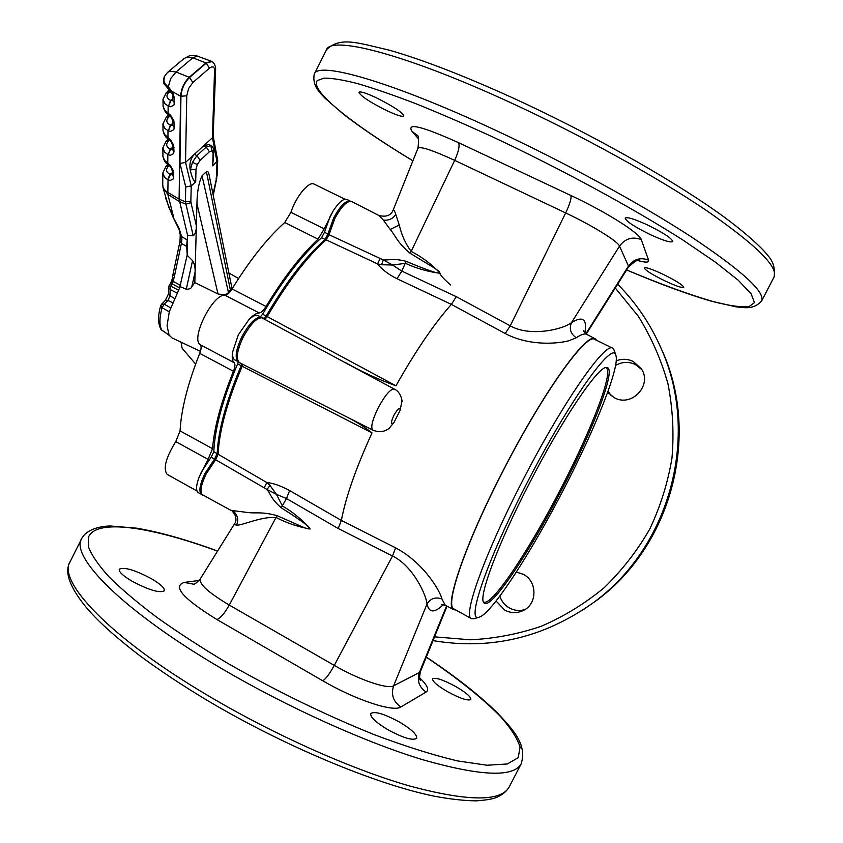 <?xml version="1.0" encoding="UTF-8"?>
<svg xmlns="http://www.w3.org/2000/svg" width="843" height="843" viewBox="0 0 843 843"><rect width="100%" height="100%" fill="white"/><g stroke="black" fill="none" stroke-linecap="round" stroke-linejoin="round"><path stroke-width="1.26" d="M402.048 400.478L400.098 410.436L394.071 422.28L389.087 428.434M395.968 385.809C415.451 351.183 433.913 324.039 451.363 304.386L397.021 278.738C388.18 274.27 381.668 269.307 377.495 263.87L326.157 239.855C306.789 257.041 287.136 282.616 267.189 316.589L395.968 385.809C378.475 379.476 361.826 371.837 345.999 362.901M237.589 361.204L237.515 361.131C234.818 356.863 236.272 348.76 241.878 336.821C248.769 324.112 255.018 317.548 260.603 317.126L260.708 317.137M264.133 318.506L266.125 316.072C286.04 282.163 305.672 256.641 325.029 239.496L327.938 233.996L329.033 234.712L334.755 218.674C341.478 206.303 347.095 200.581 351.615 201.509L349.413 200.866C344.84 201.224 339.571 206.978 333.596 218.116L327.938 233.996L324.481 232.278L330.129 216.398L333.101 211.066L324.218 228.853L318.043 239.149C300.909 255.218 283.575 277.663 266.03 306.473C263.448 310.593 261.172 312.753 259.18 312.964C256.377 313.016 252.932 315.271 248.843 319.729C252.763 315.956 255.84 314.576 258.063 315.588L261.214 317.231M248.843 319.729L238.274 334.934L232.7 351.847C231.762 357.39 232.246 361.004 234.164 362.701C235.376 364.028 235.134 366.884 233.427 371.278L199.728 353.365C201.382 348.981 201.551 346.104 200.234 344.724C190.233 338.833 213.047 293.301 225.039 295.271C227.125 295.113 229.465 293.006 232.046 288.928C249.623 260.371 267.189 238.232 284.734 222.51L290.919 212.299C296.104 196.345 308.97 180.834 314.112 184.101L344.977 199.222M237.947 361.563L234.807 359.908C232.974 358.865 232.268 356.178 232.7 351.847M238.263 361.858L237.652 363.828C222.71 399.245 214.765 428.539 213.816 451.69L211.193 457.18L201.677 471.427L199.243 476.843L208.105 459.393L212.52 448.666C214.185 427.538 221.161 401.742 233.427 371.278M241.762 363.807L241.161 365.683L237.652 363.828M230.898 510.373L200.94 493.914C198.769 490.447 200.139 483.566 205.049 473.292L214.554 459.024L217.178 453.534C218.2 430.404 226.187 401.12 241.161 365.683L242.173 366.284C227.167 401.784 219.148 431.11 218.116 454.261L266.841 482.554C273.395 483.197 280.993 485.874 289.634 490.573L341.362 520.416C345.662 497.454 355.883 468.286 372.016 432.891L242.173 366.284L242.826 364.345M201.266 494.272L198.295 492.618C195.702 490.7 196.019 485.442 199.243 476.843M212.52 448.666L180.065 430.899L175.755 441.606C165.681 458.055 162.847 468.993 167.251 474.43L196.988 490.995M180.065 430.899C181.182 409.603 187.736 383.755 199.728 353.365M333.101 211.066C338.812 202.257 343.386 198.379 346.831 199.422L349.919 200.929M324.481 232.278L321.573 237.768C302.173 254.871 282.51 280.361 262.594 314.239L260.392 316.799M505.22 333.533L510.247 325.83C530.121 337.211 562.945 329.402 571.48 322.669C569.014 328.833 570.606 333.87 576.254 337.78L568.835 340.772C555.769 344.123 528.298 345.788 505.22 333.533L451.363 304.386L456.284 296.673L510.247 325.83L565.664 212.931C592.018 225.313 618.014 241.435 619.521 246.103C625.221 238.506 632.471 236.335 641.281 239.591L648.573 260.118C649.258 262.584 645.685 262.731 637.856 260.561M392.964 210.56C393.523 209.085 394.471 210.402 395.81 214.522L399.371 225.397C401.637 235.165 405.578 243.827 411.173 251.393L410.035 253.216C396.716 241.909 395.968 236.198 390.204 229.475L383.344 220.065L378.918 215.513L351.615 201.509M418.602 138.99L412.048 131.382C406.263 122.393 421.753 126.155 458.518 142.657L570.911 195.502C571.586 198.274 569.836 204.09 565.664 212.931L454.672 160.36L411.173 251.393C422.195 257.104 431.858 264.396 440.151 273.28C428.118 271.762 416.558 268.453 405.472 263.332L392.596 265.029L401.774 271.077L406.168 261.319C424.166 269.001 451.3 279.433 434.514 268.106L410.035 253.216M321.573 237.768L326.157 239.855L329.033 234.712L383.259 259.929L381.626 264.744L392.596 265.029L383.259 259.929C390.014 260.287 392.901 258.032 406.168 261.319M380.13 258.664L377.495 263.87L381.626 264.744M455.789 609.984L453.787 609.7L445.273 605.285L441.985 599.046C435.62 596.675 430.625 598.34 427.011 604.02C426.442 595.306 412.996 565.811 392.511 556.001L338.222 528.519L286.462 498.529L276.441 494.346L282.437 506.032C293.09 512.175 302.331 519.836 310.171 529.004C298.317 526.959 287.01 523.155 276.241 517.581C261.298 516.169 242.173 525.684 236.598 525.136L234.438 524.588L234.912 523.166C235.987 522.112 236.209 519.762 235.587 516.137C233.037 511.733 231.477 509.804 230.919 510.373L248.432 512.586C256.398 513.535 261.509 511.448 277.02 515.621L302.943 527.107C321.636 534.357 297.568 518.024 281.225 507.781C271.098 498.919 271.13 494.946 267.062 489.488L211.193 457.18M439.646 273.301C441.405 276.388 445.115 280.298 450.752 285.029M496.084 600.996L504.767 610.142C511.016 613.335 517.265 613.419 523.503 610.395C537.549 603.799 537.37 581.175 523.261 574.304L516.348 572.06M607.645 392.311L614.399 397.77C631.755 407.591 652.777 384.903 641.249 368.665L633.156 361.426C627.624 358.833 621.986 358.633 616.244 360.815M525.02 609.521C519.688 611.164 514.525 610.68 509.53 608.056C504.746 605.337 501.522 601.354 499.836 596.096M615.601 365.44C622.018 361.752 628.583 361.426 635.295 364.471L641.839 369.645M611.301 395.852L608.056 391.163M664.99 280.919C675.949 286.019 682.198 288.148 683.757 287.315C682.935 285.039 675.981 280.677 662.872 274.207C651.871 269.107 645.664 266.999 644.242 267.884C645.137 270.192 652.05 274.544 664.99 280.919M650.396 234.66C663.325 240.571 670.775 242.858 672.725 241.509C671.85 238.306 663.378 232.763 647.298 224.87C634.305 218.969 626.929 216.714 625.158 218.105C626.159 221.372 634.568 226.893 650.396 234.66M387.264 110.865C397.095 115.396 402.617 117.082 403.829 115.934C402.174 112.151 392.68 105.944 375.356 97.314C365.525 92.804 360.066 91.149 358.96 92.319C360.783 96.197 370.214 102.382 387.264 110.865M131.908 581.133C148.758 590.037 159.548 593.272 164.28 590.827C164.954 588.256 160.707 584.241 151.54 578.783C134.964 569.994 124.227 566.791 119.316 569.173C118.578 571.659 122.772 575.643 131.908 581.133M387.696 729.606C403.186 737.983 412.838 740.881 416.653 738.289C417.253 734.738 411.553 729.343 399.55 722.103C384.303 713.842 374.714 710.986 370.772 713.526C370.056 716.94 375.693 722.303 387.696 729.606M447.57 691.703C460.267 698.52 468.023 701.113 470.826 699.469C471.058 696.876 466.031 692.567 455.747 686.529C443.207 679.795 435.494 677.224 432.617 678.836C432.29 681.334 437.275 685.622 447.57 691.703M562.65 487.981C594.262 427.138 617.255 366.821 606.538 367.485C598.541 365.736 562.228 419.14 529.025 484.008C497.718 544.515 478.276 597.139 483.756 602.608C489.667 612.271 529.71 552.291 562.65 487.981M483.345 601.744C490.426 608.709 529.393 550.058 561.491 487.412C592.218 428.223 614.821 369.403 605.611 367.643M564.283 488.171C531.29 552.418 491.511 614.125 479.077 617.202C465.768 623.125 486.516 561.259 526.643 483.724C568.962 400.994 613.177 339.624 615.854 355.293C620.174 366.515 595.664 427.643 564.283 488.171M474.166 618.688L471.5 618.667C462.459 616.623 484.198 554.989 522.144 481.616C562.313 403.07 605.611 341.173 612.724 348.254L614.284 350.456M269.95 485.389L267.062 489.488L276.441 494.346L269.95 485.389L266.841 482.554L264.27 487.644M234.744 523.45L200.381 578.73C198.632 583.756 208.263 592.534 229.264 605.074L277.02 515.621M289.634 490.573L286.462 498.529L281.225 507.781M471.5 618.667L454.082 609.036C444.219 606.528 465.02 544.62 502.807 471.49C542.766 393.175 586.854 331.952 594.863 339.444L612.724 348.254M441.985 599.046C440.383 591.712 424.419 563.177 395.609 547.834L341.362 520.416L338.222 528.519M213.816 451.69L218.116 454.261L215.745 459.53L206.145 473.935C200.718 485.463 199.57 492.597 202.699 495.336M262.594 314.239L267.189 316.589L265.166 319.065M453.787 609.7C443.745 607.413 464.619 545.147 502.681 471.469C542.934 392.575 587.318 331.036 595.242 338.833L586.865 334.429C584.747 333.291 581.206 334.408 576.254 337.78M595.242 338.833L596.633 340.319M346.694 416.885C355.883 421.447 364.324 426.779 372.016 432.891M231.625 286.62L230.392 290.087L228.39 292.163C227.779 294.47 224.312 295.061 218 293.965L194.817 282.563L195.112 271.868C195.291 267.442 194.438 263.69 192.552 260.624L187.146 255.229L179.612 287.916L180.339 286.704L186.282 289.244L192.552 260.624M186.282 289.244C189.464 289.223 191.319 288.39 191.825 286.725L194.817 282.563M200.434 351.352L172.056 337.927L169.095 335.187L167.062 325.767L169.285 311.794L179.612 287.916L172.32 283.912L171.234 281.836L168.632 287.221L170.086 289.455L170.971 286.251L169.095 285.461M171.867 279.771L172.225 280.909L172.299 277.231L173.732 278.98L173.321 281.436L180.613 285.45L180.339 286.704M171.34 283.09L172.225 280.909L173.321 281.436L170.971 286.251L178.368 290.087M162.436 330.793L161.972 330.488C159.274 325.777 159.295 318.19 162.035 307.716L160.634 305.809L161.213 305.208M169.095 335.187L161.002 329.476L169.18 335.324M167.546 72.414L170.117 71.181L176.039 72.013L170.676 78.557L168.242 87.029L168.842 89.421M215.608 69.906L215.608 69.98C215.766 66.102 214.533 63.288 211.941 61.56L206.272 63.109L211.15 61.139L197.209 56.07L192.836 57.798L186.682 57.24L183.658 58.841M162.994 99.506L163.089 106.387L164.806 110.117L168.094 113.131L168.136 105.997L164.838 103.647L162.994 99.379M162.92 124.153L163.015 130.844L164.712 134.553L167.947 137.546L167.989 130.644L164.733 128.305L162.92 124.026M162.857 148.01L162.941 156.64L164.606 160.328L167.778 163.289L167.841 154.501L164.638 152.161L162.857 147.883M185.544 162.404L194.354 154.322C190.623 158.537 189.232 163.7 190.191 169.812L190.36 170.539C191.856 177.42 193.637 181.161 195.692 181.751L191.224 185.934L185.544 162.404L179.959 163.426L180.939 96.397C181.561 88.884 184.448 82.561 189.58 77.44L176.039 72.013L192.836 57.798L205.934 62.919L189.253 77.25C184.101 82.393 181.203 88.726 180.581 96.26L179.106 199.148L167.599 192.257C164.396 190.244 162.783 187.778 162.752 184.88L162.783 173.173M162.783 172.984L165.86 166.651L168.305 166.45C165.513 169.485 166.071 172.12 169.97 174.364L167.683 179.664L164.543 177.336L162.783 173.047M163.215 188.505L168.821 207.336L173.616 217.136L167.831 194.396L163.015 187.631M169.022 89.621L167.22 91.971L169.706 91.739L168.79 92.519C165.86 95.522 166.44 98.146 170.549 100.38L168.516 106.165L170.929 100.559L172.92 100.749M168.611 114.743L167.051 116.692L169.527 116.471L168.632 117.251C165.744 120.264 166.313 122.899 170.349 125.133L168.358 130.813L170.729 125.312L172.689 125.533M168.263 138.958L166.893 140.623L169.359 140.402L168.474 141.192C165.628 144.216 166.197 146.851 170.17 149.095L168.21 154.669L170.539 149.264L172.478 149.643M187.546 235.882L186.661 246.43L181.403 243.374L174.448 276.125L173.068 274.091L172.299 277.231M228.39 292.163L202.046 175.787C198.8 182.583 197.104 191.888 196.956 203.69L196.356 225.798C196.282 231.182 195.228 234.48 193.173 235.682L185.439 201.814L190.866 201.161L191.224 185.934L185.723 186.967L185.439 201.814L179.106 199.148L187.557 235.208L187.146 255.229M167.588 72.372L164.701 76.039L163.837 80.37L165.165 83.973L168.758 87.451L169.074 89.664L171.118 91.803L171.73 91.181L172.899 92.951L174.533 98.473L174.048 104.901L170.76 106.766L168.516 106.165M168.695 114.764L168.094 113.131L170.686 115.365L173.89 120.928L174.227 127.63L173.795 129.674L170.56 131.424L168.358 130.813M162.973 105.301C163.869 110.117 165.702 113.236 168.495 114.659L168.474 113.394M168.516 139.095L167.947 137.546L170.497 139.759L173.647 145.186L173.974 151.677L173.553 153.647L170.37 155.302L168.21 154.669M162.91 129.769C163.774 134.501 165.576 137.578 168.315 138.99L168.315 137.809M168.326 164.754L167.778 163.289L170.286 165.47L173.384 170.76L173.711 177.041L173.3 178.937L170.17 180.476L168.042 179.844L170.339 174.533L172.235 174.807L173.711 177.041M162.836 155.565C163.668 160.223 165.439 163.247 168.126 164.659L168.147 163.553M187.167 254.017L186.661 246.43M193.173 235.682L187.557 235.208M211.15 61.139L211.772 61.465M213.174 136.218L217.694 160.465L212.668 165.829L213.837 152.035L213.131 153.426L212.668 165.829M213.153 136.081L212.457 137.725L216.999 161.772L216.398 176.956L217.083 175.576L213.026 194.269M168.042 179.844L167.831 194.396L179.338 201.498L185.65 204.059L191.003 202.699L196.356 225.798L195.112 271.868M168.758 87.451L171.73 91.181L180.581 96.26L186.756 95.817L185.534 162.404M170.518 307.748L164.174 304.175L167.905 300.435L165.302 300.456L161.571 304.197L164.174 304.175L162.035 307.716L169.285 311.794M181.097 342.205L182.088 348.18L195.618 364.071M210.676 145.47L212.12 150.76L209.412 151.782L206.272 147.03L210.866 145.565L209.127 144.532L203.869 145.597L212.457 137.725L214.586 68.715L213.405 67.05L211.54 66.913L209.443 68.167L206.272 63.109L189.58 77.44L192.826 82.53L188.6 88.547L186.756 95.817M213.837 151.961L213.837 152.035C213.932 148.99 212.942 146.84 210.866 145.576M209.412 151.782L200.128 160.37L196.946 155.597L194.354 154.322L203.869 145.597L206.272 147.03L196.946 155.597L192.457 162.267L190.37 169.907L196.008 169.327L197.273 164.522L192.457 162.267M202.046 175.787L206.409 171.698L230.392 290.087M209.212 175.312L209.148 175.028C208.537 171.94 207.62 170.823 206.409 171.698M180.602 232.51L177.768 226.851L178.864 227.895L181.614 236.525L186.746 239.728M178.864 227.895L172.52 216.093L177.768 226.851M394.071 422.28C390.636 425.209 390.551 422.933 393.818 415.473C398.022 408.254 400.119 406.579 400.098 410.436M389.677 427.981C384.64 431.985 379.013 432.691 372.796 430.088C370.477 427.591 372.237 420.246 378.075 408.065C385.114 395.104 390.509 388.781 394.271 389.076L260.603 317.126M372.796 430.088L239.528 362.68C235.682 359.287 236.862 350.878 243.058 337.453C250.856 323.322 257.505 316.799 263.016 317.895M208.105 459.393L175.755 441.606M200.234 344.724L234.164 362.701M658.878 343.396L661.492 349.265C650.88 324.65 636.275 302.964 617.656 284.228C636.265 302.964 650.88 324.639 661.492 349.265C700.27 436.073 669.711 548.319 592.165 603.504L584.294 609.025M662.619 351.626C700.818 437.18 670.722 547.718 594.315 602.092C670.733 547.697 700.828 437.201 662.619 351.626M585.885 333.807L628.457 266.082L628.467 267.062M584.852 332.848C587.318 319.044 582.861 315.651 571.48 322.669L619.521 246.103L628.457 266.082C633.725 259.075 640.427 257.094 648.573 260.118M397.021 278.738L401.774 271.077L456.284 296.673M393.059 210.339L417.896 148.357C420.056 146.029 432.311 150.033 454.672 160.36C458.613 151.614 459.899 145.713 458.518 142.657M216.904 619.531C220.497 618.119 224.617 613.304 229.264 605.074L334.271 665.401C329.613 673.831 325.788 678.952 322.785 680.786L216.904 619.531C183.068 598.614 172.204 586.243 184.301 582.429L199.148 580.437M395.609 547.834L392.511 556.001L334.271 665.401C359.086 679.827 387.843 689.553 393.607 685.823L419.382 672.514C416.832 680.67 419.087 687.182 426.147 692.04L400.868 706.971C393.576 712.419 355.556 699.975 322.785 680.786M443.334 604.621C434.514 613.167 429.076 612.966 427.011 604.02L393.607 685.823C390.846 694.643 393.27 701.692 400.868 706.971M446.579 605.959L419.382 672.514L420.436 671.492C419.361 676.908 419.392 679.911 420.509 680.48L420.341 680.196M420.499 671.334L447.032 606.201M434.545 636.855L470.373 639.795C494.578 638.636 518.276 634.094 541.469 626.18C564.041 616.402 584.905 603.599 604.083 587.792C621.976 570.448 637.182 550.911 649.7 529.172C660.448 506.485 667.877 482.744 671.987 457.96C674.105 432.944 672.756 408.202 667.941 383.713C661.197 359.75 651.344 337.284 638.372 316.336L615.274 288M626.655 269.939C661.218 284.449 690.723 295.187 715.18 302.142C729.869 305.777 741.081 307.316 748.826 306.768L754.443 302.637L751.134 293.786L738.152 280.171L715.233 262.025L682.798 239.97C632.345 207.789 561.312 169.158 493.513 137.304C465.873 124.616 440.046 113.436 416.031 103.773C393.502 95.133 373.976 88.399 357.474 83.573C342.911 79.874 331.784 78.062 324.091 78.125L317.253 80.591C309.592 90.633 352.374 124.142 412.912 160.802M570.911 195.502C605.854 211.793 639.932 233.353 641.281 239.591M412.891 160.834C384.84 143.858 361.763 128.378 343.649 114.385L324.955 98.146C319.56 92.129 312.3 86.165 314.165 74.374C316.631 60.738 388.886 80.507 495.347 130.17C565.495 162.783 641.228 204.185 691.618 237.073C741.998 270.719 765.328 292.005 761.64 300.94L761.387 301.425M314.492 73.731L326.199 50.338C329.487 35.058 402.754 52.961 509.562 102.172C579.952 134.469 655.601 176.208 705.633 209.928C755.602 244.47 778.426 266.799 774.106 276.925L773.821 277.484M217.547 551.122C151.139 526.812 95.933 518.108 88.378 537.381L88.684 547.413C91.961 555.695 98.789 565.569 109.168 577.023C121.613 589.31 137.43 602.692 156.619 617.181C177.578 632.102 200.94 647.298 226.725 662.735C276.135 691.039 325.609 715.127 375.135 735.012C406.126 746.582 433.608 755.223 457.58 760.923L487.054 765.244L507.317 763.979L518.203 757.678L520.099 747.056C517.233 738.152 510.584 727.857 500.152 716.171C481.827 697.698 457.191 678.035 426.263 657.171M419.666 677.909C427.253 685.043 429.414 689.753 426.147 692.04M509.457 786.414L509.003 787.288C500.415 801.978 466.917 801.451 408.528 785.687C350.973 769.048 273.596 734.538 208.221 695.728C108.842 637.076 56.481 580.448 70.359 561.248L81.486 539.035M521.438 763.358L521.079 764.043C513.06 777.625 480.046 776.118 422.037 759.522C364.819 742.114 287.505 707.277 221.909 668.762C122.193 610.522 68.905 555.632 82.013 537.971C87.261 528.867 101.381 526.064 110.38 526L136.513 528.15C159.812 532.112 186.84 539.741 217.599 551.027M200.265 578.92C196.661 582.85 194.385 584.599 193.437 584.157L184.301 582.429M236.598 525.136C238.801 519.52 237.663 514.873 233.205 511.174M417.938 148.231C419.045 139.506 418.708 135.143 416.927 135.143L412.048 131.382M399.245 225.018L390.204 229.475M395.81 214.522C392.722 218.874 388.56 220.729 383.344 220.065M266.03 306.473L232.046 288.928M259.18 312.964L225.039 295.271M318.043 239.149L284.734 222.51M290.919 212.299L324.218 228.853M174.238 298.285L170.033 295.84L170.086 289.455L176.83 292.953M170.434 90.949L169.706 91.739L171.561 92.414M168.79 92.519L166.303 92.751L162.994 99.316M170.044 115.934L169.527 116.471L170.971 117.008M168.632 117.251L166.155 117.472L162.92 123.963M169.675 140.086L170.328 140.77M168.474 141.192L166.008 141.403L162.857 147.82M167.894 164.49L166.724 165.86L169.285 165.555M168.305 166.45L169.538 165.808M170.349 125.133L172.71 123.563M170.17 149.095L172.488 147.514M169.97 174.364L172.257 172.783M185.723 186.967L179.959 163.426M217.083 175.513L217.694 160.465M216.777 178.031L213.247 195.397M213.163 136.418L215.608 69.98L214.87 71.36M192.826 82.53L209.443 68.167M172.404 302.605L167.905 300.435L170.033 295.84L168.579 293.606L168.632 287.294M213.131 153.426L212.12 150.76M190.36 170.539L190.191 169.812M200.128 160.37L197.273 164.522M195.692 181.751L196.008 169.327M172.941 98.821L170.549 100.38M190.866 201.161L191.003 202.699M216.156 178.821L216.398 176.956M181.898 239.38L181.403 243.374L179.991 241.372L180.254 234.691L181.614 236.525L181.898 239.38M173.753 173.142L172.267 170.897C171.414 167.81 170.16 165.818 168.495 164.912M173.974 151.677L172.467 149.453L172.509 145.481M174.016 147.641L172.509 145.386C171.687 142.267 170.412 140.223 168.684 139.253M174.227 127.63L172.689 125.396L172.731 121.287M174.269 123.457L172.731 121.202C171.898 117.967 170.613 115.881 168.874 114.922M174.48 102.783L172.941 100.812M174.533 98.473L171.118 91.803M173.732 278.98L174.448 276.125M191.825 286.725L195.112 271.91M218 293.965L196.956 203.69M586.264 334.07L628.52 266.978C634.99 261.045 638.741 258.864 639.795 260.445L639.51 260.424M426.305 657.076C455.61 676.56 479.256 695.127 497.254 712.756C512.966 729.616 527.486 744.401 521.079 764.043L509.003 787.288C505.937 792.135 501.29 795.687 495.041 797.942C491.458 799.217 485.231 800.186 476.337 800.85C464.314 800.745 450.225 799.175 434.061 796.14C375.641 784.243 283.764 745.939 207.146 700.343C181.962 685.201 159.39 670.206 139.401 655.369C112.351 634.621 97.493 620.353 87.303 608.699C70.032 587.95 64.216 572.481 69.832 562.292M326.568 49.611C340.519 36.302 357.537 42.867 389.434 50.211C422.385 59.632 463.618 75.575 513.124 98.051C587.476 132.077 667.108 176.724 716.034 211.245C743.105 230.118 763.147 248.97 767.551 255.187C773.136 261.077 775.318 268.327 774.106 276.925L761.64 300.94C753.336 310.076 744.485 307.6 735.876 306.82L710.333 300.909C686.855 294.007 658.963 283.691 626.634 269.971M479.077 617.202L473.787 618.804M615.854 355.293L614.147 350.035M378.918 215.513C386.094 217.188 390.773 215.545 392.964 210.571M433.017 640.606C490.268 650.259 543.313 637.888 592.165 603.504M445.273 605.285L441.258 604.652M586.865 334.429C584.315 332.279 583.272 331.036 583.725 330.677L583.82 331.151M237.515 361.131L239.528 362.68M402.153 401.489C401.12 395.125 398.497 390.994 394.271 389.076M238.59 278.538L228.874 272.963M161.571 304.197L160.634 305.809C157.82 315.872 157.947 323.754 161.002 329.476M167.736 72.245L183.721 58.789M167.22 91.971L166.366 92.709M167.051 116.692L166.208 117.43M166.893 140.623L166.06 141.361M165.913 166.608L166.724 165.86M163.131 188.2L162.752 184.88M169.064 89.653L164.322 84.142C163.194 83.605 163.742 76.745 164.522 76.386M172.267 170.981L172.235 174.807M172.963 96.292L172.931 100.528M172.52 216.093L165.829 198.663M183.922 58.62L189.643 55.712C194.744 55.364 197.251 55.48 197.167 56.059M168.579 293.68L165.333 300.424M179.264 230.761L180.254 234.691M179.981 241.414L173.068 274.091M171.224 281.836L171.645 280.772M231.656 286.736L209.148 175.028"/></g></svg>
